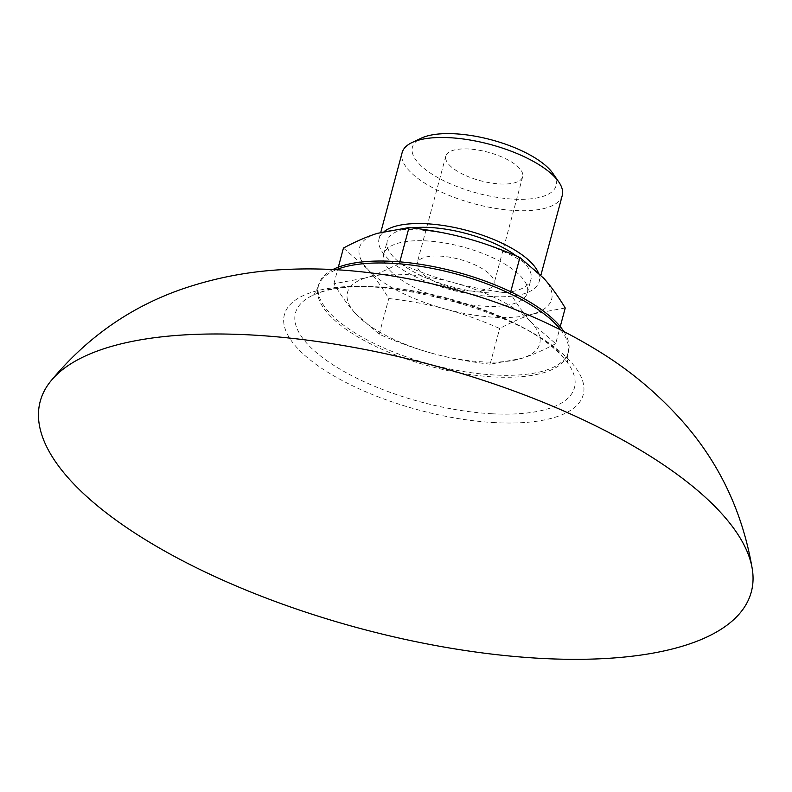 <?xml version="1.0" encoding="UTF-8"?>
<svg xmlns="http://www.w3.org/2000/svg" width="792" height="792" viewBox="0 0 792 792"><rect width="100%" height="100%" fill="white"/><g stroke="black" fill="none" stroke-linecap="round" stroke-linejoin="round"><path stroke-width="0.59" stroke-dasharray="3.96 2.97" d="M420.245 271.666A39.798 14.761 15 0 1 417.097 263.261A39.798 14.761 15 0 1 449.391 257.143A39.798 14.761 15 0 1 490.832 275.448A39.798 14.761 15 0 1 493.98 283.853A39.798 14.761 15 0 1 461.687 289.971A39.798 14.761 15 0 1 420.245 271.666M448.945 164.578A39.798 14.761 -165 0 0 490.377 182.883A39.798 14.761 -165 0 0 522.671 176.764A39.798 14.761 -165 0 0 519.522 168.359A39.798 14.761 -165 0 0 478.081 150.054A39.798 14.761 -165 0 0 445.797 156.172A39.798 14.761 -165 0 0 448.945 164.578M516.443 256.014A74.369 27.581 15 0 1 525.076 263.706A74.369 27.581 15 0 1 530.957 279.418A74.369 27.581 15 0 1 470.616 290.852A74.369 27.581 15 0 1 393.178 256.628A74.369 27.581 15 0 1 387.298 240.926A74.369 27.581 15 0 1 411.85 227.878M389.595 270.013A74.369 27.581 -165 0 0 467.023 304.237A74.369 27.581 -165 0 0 527.373 292.802A74.369 27.581 -165 0 0 521.482 277.091A74.369 27.581 -165 0 0 444.055 242.877A74.369 27.581 -165 0 0 383.704 254.311A74.369 27.581 -165 0 0 389.595 270.013M538.223 272.478A82.883 30.739 15 0 1 539.184 281.625A82.883 30.739 15 0 1 471.933 294.367A82.883 30.739 15 0 1 385.625 256.222A82.883 30.739 15 0 1 379.071 238.719A82.883 30.739 15 0 1 384.368 231.363M562.241 195.555A82.883 30.739 15 0 1 494.99 208.296A82.883 30.739 15 0 1 408.682 170.161A82.883 30.739 15 0 1 402.128 152.658M552.935 173.478A74.369 27.581 15 0 1 510.018 198.911A74.369 27.581 15 0 1 418.285 162.924A74.369 27.581 15 0 1 421.225 138.184M343.451 248.044L367.31 268.825A99.485 36.897 15 0 1 377.428 233.333A99.485 36.897 15 0 1 465.647 238.065A99.485 36.897 15 0 1 543.767 278.289A99.485 36.897 15 0 1 533.65 313.78A99.485 36.897 15 0 1 445.431 309.048A99.485 36.897 15 0 1 367.31 268.825C374.319 276.586 381.477 286.486 388.783 298.525C409.424 300.881 428.314 304.385 445.431 309.048C462.568 313.642 480.645 320.126 499.683 328.492C512.216 321.819 523.542 316.919 533.65 313.78L565.24 307.989M555.667 343.688C543.134 350.361 531.818 355.262 521.7 358.4A99.485 36.897 -165 0 0 531.808 322.908L555.667 343.688L560.241 326.621M453.697 282.685C470.814 287.348 489.694 290.862 510.335 293.208C517.641 305.247 524.799 315.147 531.808 322.908A99.485 36.897 -165 0 0 453.697 282.685A99.485 36.897 -165 0 0 365.468 277.952C375.586 274.824 386.912 269.914 399.445 263.241C418.473 271.607 436.56 278.091 453.697 282.685M490.109 364.191C469.468 361.835 450.589 358.33 433.471 353.668A99.485 36.897 -165 0 0 521.7 358.4L490.109 364.191L499.683 328.492M355.361 313.444C348.351 305.682 341.194 295.782 333.887 283.744L365.468 277.952A99.485 36.897 -165 0 0 355.361 313.444A99.485 36.897 -165 0 0 433.471 353.668C416.335 349.064 398.257 342.589 379.219 334.214L355.361 313.444M333.887 283.744L338.332 267.161M379.219 334.214L388.783 298.525M399.445 263.241L399.812 261.845M510.335 293.208L510.721 291.783M494.861 422.631A154.688 57.37 15 0 1 296.624 347.292A154.688 57.37 15 0 1 372.755 286.694A154.688 57.37 15 0 1 570.992 362.023A154.688 57.37 15 0 1 494.861 422.631M491.951 413.77A144.391 53.549 15 0 1 306.92 343.451A144.391 53.549 15 0 1 315.553 294.109A144.391 53.549 15 0 1 320.463 292.307A144.391 53.549 15 0 1 448.826 298.594A144.391 53.549 15 0 1 563.142 357.331A144.391 53.549 15 0 1 566.498 361.35A144.391 53.549 15 0 1 491.951 413.77M560.776 329.898A129.334 47.966 15 0 1 568.042 353.38A129.334 47.966 15 0 1 567.983 353.598A129.334 47.966 15 0 1 494.099 376.952A129.334 47.966 15 0 1 328.363 313.969A129.334 47.966 15 0 1 318.137 286.654A129.334 47.966 15 0 1 318.196 286.437A129.334 47.966 15 0 1 336.224 269.726M563.775 331.412A129.334 47.966 15 0 1 568.508 351.648A129.334 47.966 15 0 1 463.558 371.537A129.334 47.966 15 0 1 328.888 312.018A129.334 47.966 15 0 1 318.661 284.704A129.334 47.966 15 0 1 332.878 269.547M445.797 156.172L417.097 263.261M522.671 176.764L493.98 283.853M527.373 292.802L530.957 279.418M383.704 254.311L387.298 240.926M539.184 281.625L540.896 275.2M379.071 238.719L380.784 232.333M320.463 292.307C369.24 270.31 531.897 313.899 563.142 357.331M318.196 286.437C315.998 291.862 314.186 294.881 312.761 295.495L315.553 294.109M568.042 353.38C567.23 359.172 567.29 362.696 568.22 363.944L566.498 361.35M567.983 353.598L568.508 351.648M318.137 286.654L318.661 284.704"/><path stroke-width="1.19" d="M411.85 227.878A74.369 27.581 15 0 1 516.443 256.014M384.368 231.363A82.883 30.739 15 0 1 457.509 228.136A82.883 30.739 15 0 1 532.63 264.112A82.883 30.739 15 0 1 538.223 272.478M380.784 232.333L402.128 152.658A82.883 30.739 15 0 1 411.969 142.58A82.883 30.739 15 0 1 485.852 143.312A82.883 30.739 15 0 1 555.687 178.052A82.883 30.739 15 0 1 558.756 181.912A82.883 30.739 15 0 1 562.241 195.555L540.896 275.2M411.969 142.58L421.225 138.184A74.369 27.581 15 0 1 487.525 138.838A74.369 27.581 15 0 1 550.183 170.003A74.369 27.581 15 0 1 552.935 173.478L558.756 181.912M560.241 326.621L565.24 307.989C557.934 295.951 550.777 286.051 543.767 278.289L519.899 257.519C500.871 249.143 482.783 242.669 465.647 238.065C448.529 233.412 429.65 229.898 409.009 227.542L377.428 233.333C367.31 236.471 355.984 241.372 343.451 248.044L338.332 267.161M399.812 261.845L409.009 227.542M510.721 291.783L519.899 257.519M69.32 479.14A368.092 136.521 15 0 1 50.361 381.625A368.092 136.521 15 0 1 431.086 364.795A368.092 136.521 15 0 1 752.4 569.735A368.092 136.521 15 0 1 541.025 658.39A368.092 136.521 15 0 1 69.32 479.14M336.224 269.726A129.334 47.966 15 0 1 451.48 272.745A129.334 47.966 15 0 1 557.756 326.274A129.334 47.966 15 0 1 560.776 329.898M332.878 269.547A129.334 47.966 15 0 1 448.114 269.834A129.334 47.966 15 0 1 558.271 324.334A129.334 47.966 15 0 1 563.775 331.412M50.361 381.625C87.971 335.887 134.303 304.237 189.328 286.674C220.463 276.745 252.302 271.022 284.843 269.518C308.83 268.31 333.095 268.943 357.637 271.408C390.476 274.705 423.185 280.853 455.766 289.842C510.147 304.682 559.855 326.433 604.9 355.083C632.184 372.527 656.796 393.218 678.744 417.156C718.047 460.033 742.599 510.889 752.4 569.735"/></g></svg>
